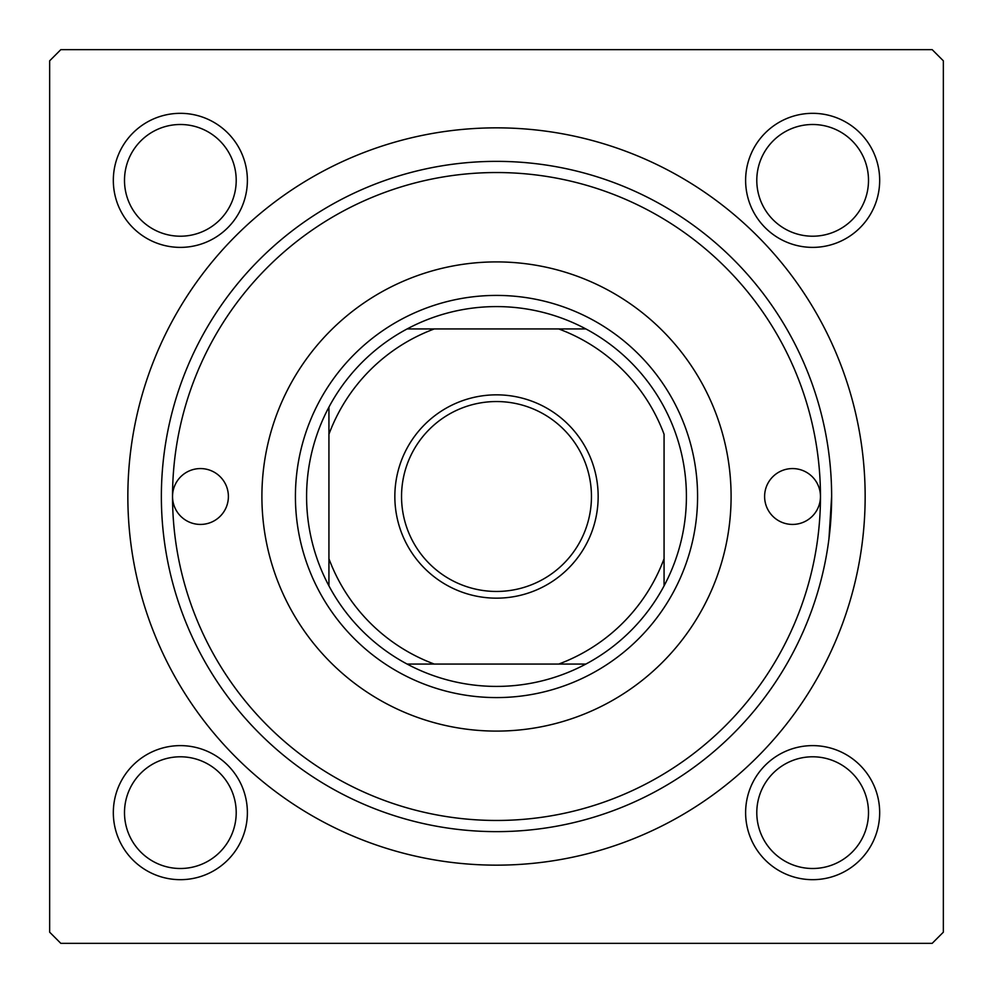 <?xml version="1.0" encoding="UTF-8"?>
<svg xmlns="http://www.w3.org/2000/svg" width="993" height="993" viewBox="0 0 993 993"><rect width="100%" height="100%" fill="white"/><g stroke="black" fill="none" stroke-linecap="round" stroke-linejoin="round"><path stroke-width="1.49" d="M113.326 812.646A67.028 67.028 0 0 1 180.354 745.619A67.028 67.028 0 0 1 247.381 812.646A67.028 67.028 0 0 1 180.354 879.674A67.028 67.028 0 0 1 113.326 812.646M236.21 812.646A55.856 55.856 0 0 0 180.354 756.79A55.856 55.856 0 0 0 124.497 812.646A55.856 55.856 0 0 0 180.354 868.503A55.856 55.856 0 0 0 236.21 812.646M113.326 180.354A67.028 67.028 0 0 1 180.354 113.326A67.028 67.028 0 0 1 247.381 180.354A67.028 67.028 0 0 1 180.354 247.381A67.028 67.028 0 0 1 113.326 180.354M236.21 180.354A55.856 55.856 0 0 0 180.354 124.497A55.856 55.856 0 0 0 124.497 180.354A55.856 55.856 0 0 0 180.354 236.21A55.856 55.856 0 0 0 236.21 180.354M745.619 180.354A67.028 67.028 0 0 1 812.646 113.326A67.028 67.028 0 0 1 879.674 180.354A67.028 67.028 0 0 1 812.646 247.381A67.028 67.028 0 0 1 745.619 180.354M868.503 180.354A55.856 55.856 0 0 0 812.646 124.497A55.856 55.856 0 0 0 756.79 180.354A55.856 55.856 0 0 0 812.646 236.21A55.856 55.856 0 0 0 868.503 180.354M745.619 812.646A67.028 67.028 0 0 1 812.646 745.619A67.028 67.028 0 0 1 879.674 812.646A67.028 67.028 0 0 1 812.646 879.674A67.028 67.028 0 0 1 745.619 812.646M868.503 812.646A55.856 55.856 0 0 0 812.646 756.79A55.856 55.856 0 0 0 756.79 812.646A55.856 55.856 0 0 0 812.646 868.503A55.856 55.856 0 0 0 868.503 812.646M127.849 496.5A368.651 368.651 0 0 1 496.5 127.849A368.651 368.651 0 0 1 865.151 496.5A368.651 368.651 0 0 1 496.5 865.151A368.651 368.651 0 0 1 127.849 496.5M932.179 49.65L60.821 49.65L49.65 60.821L49.65 932.179L60.821 943.35L932.179 943.35L943.35 932.179L943.35 60.821L932.179 49.65M828.944 538.926L831.637 496.5A335.137 335.137 0 0 1 496.5 831.637A335.137 335.137 0 0 1 161.362 496.5A335.137 335.137 0 0 1 496.5 161.362A335.137 335.137 0 0 1 831.637 496.5M820.466 496.5A27.928 27.928 0 0 0 792.538 468.572A27.928 27.928 0 0 0 764.61 496.5A27.928 27.928 0 0 0 792.538 524.428A27.928 27.928 0 0 0 820.466 496.5A323.966 323.966 0 0 0 496.5 172.534A323.966 323.966 0 0 0 172.534 496.5A323.966 323.966 0 0 0 496.5 820.466A323.966 323.966 0 0 0 820.466 496.5M228.39 496.5A27.928 27.928 0 0 0 200.462 468.572A27.928 27.928 0 0 0 172.534 496.5A27.928 27.928 0 0 0 200.462 524.428A27.928 27.928 0 0 0 228.39 496.5M731.096 496.5A234.596 234.596 0 0 0 496.5 261.904A234.596 234.596 0 0 0 261.904 496.5A234.596 234.596 0 0 0 496.5 731.096A234.596 234.596 0 0 0 731.096 496.5M496.5 394.842A101.658 101.658 0 0 1 598.158 496.5A101.658 101.658 0 0 1 496.5 598.158A101.658 101.658 0 0 1 394.842 496.5A101.658 101.658 0 0 1 496.5 394.842M496.5 591.456A94.956 94.956 0 0 0 591.456 496.5A94.956 94.956 0 0 0 496.5 401.544A94.956 94.956 0 0 0 401.544 496.5A94.956 94.956 0 0 0 496.5 591.456M496.5 306.589A189.911 189.911 0 0 0 407.13 328.931L434.301 328.931L407.13 328.931A189.911 189.911 0 0 0 328.931 585.87L328.931 558.699L328.931 585.87A189.911 189.911 0 0 0 585.87 664.069L558.699 664.069L585.87 664.069A189.911 189.911 0 0 0 664.069 585.87L664.069 434.301A178.74 178.74 0 0 0 558.699 328.931L434.301 328.931A178.74 178.74 0 0 0 328.931 434.301L328.931 558.699A178.74 178.74 0 0 0 434.301 664.069L558.699 664.069A178.74 178.74 0 0 0 664.069 558.699L664.069 585.87A189.911 189.911 0 0 0 585.87 328.931L558.699 328.931L585.87 328.931A189.911 189.911 0 0 0 496.5 306.589M496.5 697.582A201.082 201.082 0 0 1 295.418 496.5A201.082 201.082 0 0 1 496.5 295.418A201.082 201.082 0 0 1 697.582 496.5A201.082 201.082 0 0 1 496.5 697.582M407.13 664.069L434.301 664.069L407.13 664.069M328.931 407.13L328.931 434.301L328.931 407.13"/></g></svg>
